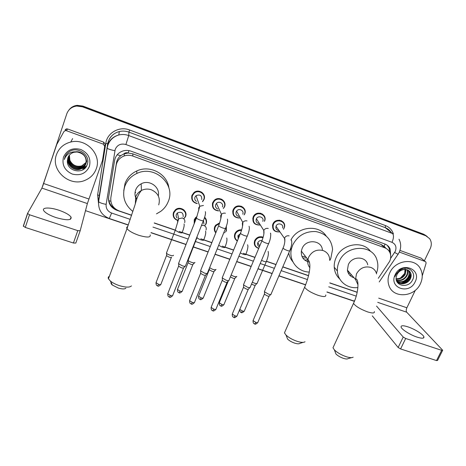 <?xml version="1.0" encoding="UTF-8"?>
<svg xmlns="http://www.w3.org/2000/svg" width="466" height="466" viewBox="0 0 466 466"><rect width="100%" height="100%" fill="white"/><g stroke="black" fill="none" stroke-linecap="round" stroke-linejoin="round"><path stroke-width="0.7" d="M258.723 248.43C254.931 247.149 253.586 244.563 254.675 240.677L254.745 240.52C256.719 237.153 259.527 236.058 263.168 237.241M235.179 234.538L234.66 234.351M237.328 240.992C234.689 239.244 233.868 236.845 234.858 233.781L235.301 232.907C236.839 230.635 238.976 229.61 241.708 229.831M215.042 227.507L214.558 227.262M226.342 226.249L226.394 230.839L225.695 231.794M215.787 232.872C214.273 231.066 213.923 229.033 214.727 226.773L215.612 225.241L219.696 222.824M194.613 220.261L194.171 219.952M204.632 217.214C206.49 219.09 206.991 221.28 206.129 223.785L204.988 225.34M194.176 223.767L194.275 219.655L195.65 217.546L197.007 216.492M173.9 212.787L173.492 212.409L175.367 209.822C180.057 205.57 188.078 210.97 185.538 216.614L183.924 218.682M177.575 220.435C173.853 218.909 172.49 216.241 173.492 212.42M192.155 196.57L191.712 196.221M197.24 203.613C192.72 202.512 190.978 199.728 192.004 195.254L193.943 192.598C198.679 188.38 206.572 193.873 204.003 199.541L202.582 201.708M212.834 204.149L212.362 203.869M218.624 210.935C213.655 210.265 211.68 207.504 212.706 202.652L214.057 200.561C218.496 195.534 227.274 200.881 224.513 206.869L223.418 208.372M273.041 225.486L272.482 225.41M279.926 231.87C274.375 232.318 271.987 229.82 272.761 224.385L272.86 224.14C275.447 217.214 286.677 220.441 284.382 227.408L283.509 229.272M253.271 218.589L252.741 218.443M260.034 225.002C254.448 225.165 252.141 222.532 253.125 217.092L253.417 216.48C256.772 209.688 267.764 214.366 264.566 221.175L264.513 221.298M233.204 211.477L232.703 211.267M239.547 218.053C234.229 217.808 232.074 215.1 233.076 209.927L233.868 208.523C237.852 202.623 247.673 207.708 244.697 214.08L244.114 214.855M235.295 234.06L234.794 234.008M261.432 236.757L261.077 237.316M273.239 224.798L272.604 224.868M378.305 278.307L389.663 261.321C390.945 258.461 391.073 255.671 390.048 252.951C389.005 250.463 387.205 248.728 384.654 247.749L132.804 156.046C129.927 155.032 127.049 155.003 124.177 155.953C119.739 157.659 117.065 160.787 116.145 165.343L110.838 197.683C110.314 203.968 113.069 208.378 119.11 210.917L131.633 215.193M123.694 153.996L128.138 152.994C126.432 152.452 124.952 152.79 123.694 153.996L120.77 155.673C118.434 157.485 117.001 159.861 116.483 162.791L110.838 197.683M291.011 251.541L290.947 248.343M384.264 246.555L383.92 247.102M284.382 225.794L284.604 225.503M386.04 248.384L384.153 246.339L380.839 244.353L132.833 153.838L128.348 153.064M154.269 222.923L175.327 230.117M179.09 231.404L189.749 235.039M200.84 238.825L211.873 242.594M222.224 246.13L233.623 250.021M243.252 253.312L254.995 257.319M261.56 260.319L263.593 261.228C265.684 261.909 266.645 261.921 266.47 261.257L276.006 264.496M282.815 266.82L308.533 275.604M329.817 282.874L357.201 292.223M203.333 193.798L203.159 194.299M202.063 192.464L201.959 193.017M223.307 200.456L223.156 200.968M221.956 199.396L221.868 199.937M281.161 220.604L281.045 221.123M279.746 220.214L279.635 220.773M262.195 213.877L262.078 214.383M260.791 213.288L260.698 213.83M242.914 207.154L242.792 207.661M241.528 206.345L241.44 206.881M262.049 236.862L261.892 237.351M183.977 209.985L183.86 210.312M390.63 255.1L390.135 248.995C389.087 246.619 387.333 244.953 384.869 244.009L131.097 151.2C128.325 150.221 125.546 150.163 122.762 151.031C118.259 152.679 115.545 155.801 114.619 160.397L108.613 197.2C108.1 203.409 110.826 207.772 116.797 210.277L131.587 215.327M387.229 245.285L389.098 248.087L389.838 252.461M42.686 186.272L66.789 113.815C68.519 109.3 71.846 106.708 76.774 106.044L82.482 106.825L425.825 235.796L429.576 238.592C431.632 241.586 431.848 244.924 430.229 248.605L424.363 260.809M354.399 301.351L326.916 292.077M305.603 284.889L278.913 275.889M272.115 273.594L257.972 268.824M251.139 266.517L236.676 261.642M229.802 259.323L215.024 254.337M208.098 252.001L193 246.91M186.01 244.551L150.972 232.732M128.261 225.072L85.499 210.649M69.003 109.929C71.059 107.25 73.82 105.718 77.28 105.333L82.936 106.102L423.594 234.182L427.229 236.478L424.707 234.986L82.709 106.464L424.707 234.986L425.825 235.796M68.712 110.302C70.78 107.617 73.552 106.073 77.03 105.689L82.709 106.464L77.03 105.689C73.552 106.073 70.78 107.617 68.712 110.302M329.782 282.996L357.183 292.328M154.229 223.057L175.152 230.204M182.288 232.639L189.697 235.167M196.704 237.561L198.504 233.012M203.875 240.007L211.826 242.722M225.107 247.26L233.571 250.149M245.984 254.389L254.943 257.448M266.523 261.403L275.954 264.618M282.763 266.942L308.504 275.732M115.154 208.733C110.477 206.036 108.316 202.087 108.665 196.885M401.861 283.41L402.292 283.217M423.594 234.182L426.11 235.668M389.774 272.826C395.197 259.976 414.851 257.413 420.402 268.713C422.831 273.414 422.843 278.406 420.431 283.695C414.49 297.454 392.914 298.753 388.9 285.425C387.537 281.342 387.823 277.142 389.774 272.826M396.91 281.546C401.884 284.627 406.189 283.66 409.824 278.639C410.919 276.495 411.035 274.427 410.173 272.418L409.037 270.81M396.834 281.464C400.271 285.507 407.832 283.922 410.249 279.029C411.344 276.886 411.461 274.812 410.604 272.802C409.55 270.705 407.721 269.598 405.1 269.476C401.465 269.575 398.756 271.282 396.962 274.608L396.251 276.967C394.44 286.188 408.385 288.576 412.352 280.34C417.192 272.377 407.511 264.443 399.88 269.913L395.727 274.695L395.069 276.484L395.879 274.684C398.261 270.868 401.337 269.138 405.1 269.476M396.589 280.893C401.337 282.757 405.187 281.487 408.14 277.084C409.224 274.957 409.34 272.895 408.484 270.897L408.076 270.181M396.671 281.091C401.494 283.229 405.455 282.017 408.56 277.474C409.643 275.342 409.76 273.274 408.903 271.276L408.333 270.321M396.298 279.897C400.626 280.847 404.022 279.396 406.474 275.552C407.482 273.589 407.645 271.649 406.958 269.732M396.362 280.171C400.807 281.33 404.319 279.915 406.894 275.93C407.954 273.839 408.076 271.806 407.249 269.831M396.141 278.668C399.915 278.878 402.81 277.334 404.832 274.037L405.647 269.499M396.164 279C400.09 279.379 403.113 277.847 405.239 274.41L405.997 269.534M415.154 281.825C409.334 295.188 388.434 287.947 395.162 274.736C401.063 261.135 422.068 268.754 415.154 281.825M405.129 267.874L404.692 273.414L400.469 278.01M401.511 283.398C406.562 282.07 409.626 279.041 410.709 274.299M400.649 283.305C406.259 282.111 409.573 278.86 410.575 273.554M417.221 337.168C422.033 338.654 424.258 338.549 423.903 336.842C423.198 334.367 414.501 328.979 407.867 326.835C403.008 325.303 400.754 325.414 401.104 327.155C401.774 329.561 410.488 335.013 417.221 337.168M399.49 252.123L425.213 261.508L421.043 258.112L425.924 262.078L426.064 263.348L422.243 275.907M399.956 250.405L421.043 258.112M442.584 350.461L437.551 360.48L436.52 360.573L441.669 350.321L442.688 350.257L406.707 312.203C406.008 311.183 406.067 309.709 406.882 307.781L415.322 290.266M400.591 348.941L398.145 347.496L403.218 337.058L405.682 338.485L400.591 348.941L436.52 360.573M372.299 315.866L398.145 347.496M405.682 338.485L441.669 350.321M403.218 337.058L376.545 306.069M351.498 357.649L347.98 358.669C347.257 359.158 345.83 359.082 343.687 358.436C340.454 357.34 337.879 355.867 335.963 354.02L335.136 351.83M333.761 346.11L332.98 347.799L334.407 349.902C337.396 352.768 341.427 355.063 346.488 356.787C349.838 357.795 352.063 357.923 353.164 357.166M367.738 264.822C366.177 255.91 351.888 255.805 348.306 264.752L347.415 270.134C348.032 274.049 350.24 276.594 354.038 277.759M357.882 287.539C347.444 288.955 337.774 281.301 337.384 271.031C337.215 267.81 337.815 264.653 339.196 261.548C346.017 244.382 373.26 243.916 377.134 260.657C378.293 264.805 378.048 269.004 376.412 273.262M339.755 279.006C336.417 275.878 334.582 271.946 334.238 267.21C334.064 264.041 334.658 260.925 336.009 257.861C341.648 243.881 362.635 240.037 370.552 251.407M351.597 274.946L349.78 275.266M348.976 271.928L347.811 271.963M350.083 273.204L348.411 273.373M303.081 342.364L299.801 343.407C299.009 344.007 297.378 343.943 294.92 343.209C291.873 342.19 289.444 340.838 287.627 339.143L286.695 336.784M285.297 330.971L284.458 332.881L286.025 335.077C288.862 337.704 292.665 339.819 297.436 341.421C301.286 342.568 303.815 342.679 305.026 341.747M322.408 250.335C322.21 240.025 305.923 238.487 302.114 248.512L301.345 251.127C300.96 257.11 303.675 260.774 309.488 262.131M309.255 272.057C297.541 271.882 288.582 260.546 291.407 249.001L292.648 245.18C297.553 235.703 305.247 231.165 315.744 231.555C325.891 233.478 331.507 239.437 332.584 249.444L330.761 258.583L329.806 260.471M290.93 240.037C297.57 226.418 318.627 224.111 326.194 236.017M292.893 261.81C290.732 259.3 289.351 256.382 288.745 253.061M291.273 249.654L291.291 248.838M307.677 259.708L304.747 260.115M305.352 256.562L301.974 256.463M290.901 249.397L291.267 249.683M306.337 257.89L302.836 258.053M291.134 250.498L290.906 250.015M125.89 288.157C124.777 289.223 122.278 289.2 118.381 288.093L112.388 285.07C111.188 284.044 110.762 283.188 111.106 282.507M109.359 276.297C108.246 276.833 107.937 277.666 108.438 278.785L110.372 281.039C112.714 282.92 115.842 284.493 119.756 285.763C125.855 287.499 129.746 287.551 131.429 285.908M158.289 195.866C160.339 187.058 149.318 179.206 141.163 183.825C138.536 185.223 136.701 187.274 135.658 189.982C134.523 193.314 134.843 196.506 136.637 199.565M132.857 211.442C124.55 204.72 121.888 196.303 124.865 186.19C127.084 180.406 131.068 176.171 136.829 173.474C154.601 164.632 175.956 184.157 168.29 201.458C166.735 205.448 164.218 208.751 160.741 211.36L156.483 213.853M123.758 190.716L125.034 183.458C127.206 177.773 131.127 173.602 136.788 170.958C150.035 164.55 167.41 173.981 168.902 187.996M137.004 198.464L135.542 197.211M135.676 192.615L135.117 192.056M279.262 230.612C276.623 230.344 275.54 228.905 276.012 226.301L276.088 226.097C277.567 222.154 283.963 224.047 282.582 228.008M279.856 231.771C274.724 232.091 272.528 229.744 273.268 224.729L273.361 224.478C275.796 217.977 286.345 221.018 284.173 227.559M279.379 220.173L279.268 220.744M271.206 294.081C271.13 294.64 270.216 294.652 268.457 294.122L264.519 291.832L264.636 291.069M270.787 294.483L269.313 295.893C269.255 296.3 268.591 296.312 267.327 295.933L264.49 294.273L264.496 293.755M283.928 228.253L283.439 229.173M265.038 218.688L265.014 218.298M259.16 223.598C256.62 223.074 255.665 221.554 256.294 219.032L256.428 218.746C258.269 214.849 264.577 217.447 262.76 221.344M259.958 224.88C254.791 224.944 252.677 222.457 253.615 217.424L253.883 216.865C257.016 210.481 267.35 214.861 264.344 221.263M260.424 213.201L260.337 213.748M250.359 287.178C250.277 287.767 249.316 287.784 247.469 287.225L243.607 284.994L243.718 284.208M249.922 287.604L248.465 289.025C248.401 289.45 247.708 289.468 246.374 289.066L243.59 287.452L243.596 286.916M243.497 287.301L232.458 313.595M238.662 216.422C236.39 215.688 235.563 214.168 236.18 211.855L236.588 211.115C238.796 207.72 244.44 210.556 242.751 214.197M239.466 217.902C234.567 217.581 232.592 215.03 233.548 210.259L234.281 208.954C238.01 203.403 247.248 208.168 244.452 214.156M241.161 206.205L241.085 206.747M229.155 280.159C229.074 280.777 228.066 280.794 226.126 280.212L222.334 278.039L222.445 277.229M228.707 280.602L227.262 282.035C227.198 282.489 226.47 282.501 225.066 282.087L222.34 280.515L222.334 279.961M233.28 211.104L232.779 210.882M217.768 209.036C215.828 208.121 215.152 206.624 215.741 204.557L216.463 203.426C218.938 200.52 223.989 203.52 222.416 206.945M218.542 210.754C213.987 210.032 212.193 207.44 213.16 202.978L214.424 201.027C218.577 196.297 226.837 201.306 224.245 206.933L223.29 208.529M221.595 199.203L221.519 199.751M207.603 273.024C207.516 273.664 206.455 273.688 204.417 273.082L200.695 270.962L200.805 270.134M207.137 273.484L205.704 274.934C205.64 275.406 204.871 275.418 203.397 274.981L200.718 273.455L200.712 272.89M212.915 203.759L212.444 203.467M223.4 200.555L223.243 201.067M196.46 201.399C194.922 200.345 194.421 198.93 194.969 197.147L196.023 195.685C199.99 194.136 201.906 195.429 201.755 199.565M197.165 203.397C193.046 202.285 191.474 199.675 192.446 195.574L194.258 193.093C198.697 189.12 206.118 194.27 203.706 199.599L202.5 201.498M201.708 192.208L201.621 192.761M185.678 265.76C185.59 266.435 184.478 266.459 182.328 265.824L178.682 263.768L178.787 262.917M185.206 266.243L183.779 267.705C183.709 268.2 182.905 268.218 181.356 267.758L178.728 266.272L178.717 265.696M192.248 196.163L191.823 195.796M259.387 246.852C257.75 245.92 257.226 244.534 257.815 242.704L257.832 242.67C258.688 241.033 260.028 240.316 261.857 240.526M258.793 248.273C255.345 247.003 254.139 244.592 255.158 241.033L255.217 240.899C257.028 237.771 259.626 236.728 263.016 237.759M261.688 236.792L261.543 237.258M256.894 283.578L255.45 284.982C255.391 285.378 254.727 285.378 253.457 284.994L251.524 284.091M257.29 283.194C256.795 283.922 255.141 283.602 252.31 282.227M255.147 241.009L254.593 240.893M254.733 242.879L254.215 242.78M255.007 240.986L254.896 240.561M238.213 238.842L237.934 235.79L240.34 233.67M237.421 240.765C235.114 239.099 234.415 236.885 235.33 234.136L235.738 233.326C237.118 231.258 239.052 230.28 241.534 230.402M236.425 276.775L234.992 278.19C234.928 278.604 234.235 278.61 232.901 278.208L230.39 276.851M236.833 276.373C236.081 277.154 234.182 276.711 231.136 275.051M235.307 234.194L234.777 234.002M215.921 232.54C214.715 230.886 214.471 229.08 215.181 227.123L216.003 225.695L219.48 223.488M226.15 226.791L226.132 230.932L225.544 232.027M215.624 269.861L214.197 271.288C214.133 271.719 213.405 271.725 212.007 271.305L209.374 269.802L209.368 269.296M216.038 269.441C214.861 270.239 212.723 269.651 209.63 267.67M215.17 227.158L214.68 226.895M203.485 220.703L203.922 223.965M187.955 260.045L188.241 259.62M194.427 223.138L194.712 219.999L196.372 217.674M204.463 217.739C206.188 219.498 206.642 221.542 205.838 223.872L204.824 225.538M194.479 262.83L193.064 264.269C192.994 264.723 192.231 264.729 190.757 264.286L188.177 262.83L188.171 262.306M194.905 262.393C195.295 263.75 189.237 261.962 188.136 260.389L196.949 237.619C197.462 238.307 198.644 239 200.496 239.705C202.722 240.433 203.846 240.485 203.858 239.868M194.666 219.841L194.305 219.573M177.173 218.047C176.171 216.987 175.903 215.764 176.364 214.383L177.383 212.95C181.356 211.378 183.284 212.647 183.179 216.754M173.422 255.228C173.841 256.609 167.69 254.861 166.56 253.277L166.659 252.496M177.639 220.249C174.22 218.787 172.973 216.288 173.911 212.758L175.665 210.329C180.062 206.327 187.6 211.389 185.218 216.696L183.785 218.822M171.575 257.139C171.505 257.605 170.702 257.616 169.158 257.156L166.624 255.735L166.607 255.205M183.656 209.712L183.499 210.183M55.99 217.575C66.754 220.61 71.781 220.459 71.065 217.121C69.341 214.756 65.31 212.473 58.978 210.253C49.99 207.154 41.451 207.294 43.781 210.702C45.528 213.055 49.6 215.35 55.99 217.575M65.106 129.81L66.446 128.866L67.564 128.966L66.44 130.713L103.33 144.163L103.842 142.217L105.188 144.431L102.473 160.467L104.699 146.406L103.33 144.163M67.564 128.966L103.842 142.217M80.187 230.734L75.824 243.054L73.412 243.013L77.781 230.641L80.187 230.734L87.375 203.566L102.473 160.467M66.44 130.713L65.304 130.614L63.935 131.575L56.77 144.46L41.917 188.107L27.541 213.405L29.515 214.768L25.286 227.431L73.412 243.013M25.286 227.431L23.329 226.039L27.517 213.475M29.515 214.768L77.781 230.641M56.438 154.712C58.897 148.101 63.667 143.872 70.75 142.031C86.268 137.884 101.961 154.747 96.241 168.82C94.249 174.156 90.567 177.965 85.196 180.255C69.848 187.361 50.38 170.48 56.438 154.712M68.549 156.314L68.327 156.896C65.566 163.851 73.861 171.54 80.63 168.838C83.193 167.894 84.934 166.222 85.861 163.828M68.485 156.425L68.211 157.129C65.444 164.096 73.756 171.797 80.536 169.088C83.164 168.115 84.923 166.391 85.826 163.927C87.008 157.368 84.055 153.384 76.96 151.986L73.855 152.306C70.89 153.209 68.881 155.061 67.838 157.875L67.378 160.688C66.516 171.61 83.874 174.849 87.055 165.005C91.365 155.516 77.77 145.549 69.096 151.788C67.052 153.227 65.63 155.102 64.826 157.409L64.331 159.535L65.199 157.467C67.855 153.098 71.776 151.269 76.96 151.986M68.822 155.883L68.793 155.976C66.044 162.884 74.28 170.521 81.008 167.842C83.35 166.991 85.016 165.488 86.006 163.339M86.059 163.216L86.198 162.861M68.752 155.988L68.677 156.203C65.927 163.123 74.176 170.777 80.915 168.086C83.309 167.212 84.993 165.675 85.971 163.461M86.024 163.339L86.169 162.96M69.119 155.469C66.801 162.319 74.88 169.426 81.375 166.851C83.507 166.094 85.092 164.754 86.123 162.838M86.181 162.721L86.501 162.005M86.396 162.261L86.536 161.906M69.044 155.568C66.597 162.442 74.723 169.706 81.282 167.096C83.466 166.315 85.074 164.941 86.099 162.966M86.152 162.85L86.309 162.5M69.358 155.166C67.419 161.952 75.346 168.599 81.649 166.123L81.742 165.884C76.424 167.119 72.469 165.261 69.877 160.316L69.411 155.108M81.742 165.884L86.204 162.337M86.274 162.226L86.46 161.888M86.519 161.772L86.676 161.428M86.728 161.318L86.862 160.968M81.649 166.123L86.187 162.465M86.251 162.349L86.431 162.011M86.49 161.894L86.647 161.551M86.693 161.434L86.833 161.061M85.913 163.683C88.138 157.957 82.412 150.967 75.719 151.794M68.304 156.768L67.378 160.688M89.402 166.391C86.024 173.457 80.315 176.014 72.271 174.068C64.716 170.568 61.774 164.947 63.446 157.199C66.836 150.017 72.597 147.437 80.74 149.47C88.284 153.081 91.173 158.725 89.402 166.391M76.733 168.494L81.608 168.442M82.301 168.267L86.618 165.943M85.779 167.242L82.709 168.896L85.598 167.463M83.239 169.537L82.558 169.927M83.018 168.04L86.699 165.785M65.432 155.976L64.331 159.535M117.164 154.805L120.77 155.673M384.153 246.339L385.067 244.085M108.852 200.689L110.821 201.254M128.138 152.994L128.983 150.623M380.839 244.353L384.654 247.749M116.483 162.791L116.145 165.343M132.833 153.838L132.804 156.046M390.572 258.455L395.296 251.32C396.799 247.161 395.71 244.167 392.028 242.337L125.907 144.53C120.933 143.231 117.374 144.821 115.23 149.306L106.149 204.353C105.811 208.471 107.634 211.366 111.619 213.038L130.235 219.364M106.871 147.774L107.133 148.24L98.611 201.661L98.384 201.044L107.564 145.043C109.574 139.841 113.325 136.48 118.813 134.971C122.162 134.179 125.476 134.377 128.744 135.565L392.512 233.513C393.916 235.196 393.753 238.138 392.028 242.337M125.907 144.53L128.744 135.565L128.925 132.134C125.756 130.987 122.552 130.789 119.308 131.552L118.813 134.971C113.349 136.62 109.661 140.132 107.763 145.497L107.133 148.24C108.357 149.108 110.937 149.924 114.875 150.687M385.429 225.561L385.3 227.676L128.925 132.134L129.606 129.997L385.429 225.561C389.366 227.128 392.017 229.895 393.391 233.874M391.149 232.406C389.733 230.204 387.788 228.625 385.3 227.676L392.512 233.513M98.495 203.258L97.615 194.916L105.811 143.278L107.669 143.866C109.044 137.458 112.923 133.358 119.308 131.552C113.984 133.014 110.355 136.27 108.403 141.315L107.314 145.817M105.811 143.278C107.163 132.763 119.471 125.884 129.606 129.997M82.482 106.825L82.936 106.102M99.485 195.697L99.322 197.223M152.959 227.082L188.171 239.046M195.172 241.423L210.282 246.555M217.22 248.914L232.016 253.941M238.895 256.277L253.37 261.193M260.209 263.517L274.369 268.329M281.173 270.641L307.467 279.571M328.746 286.8L356.234 296.137M97.615 194.916L99.433 195.557L99.235 197.759M111.619 213.038L109.283 218.507C101.739 215.362 98.186 209.752 98.611 201.661C99.771 202.757 102.281 203.654 106.149 204.353M128.313 224.927L109.254 218.496M354.609 300.838L353.42 300.873M394.661 252.438C397.358 254.028 398.541 254.558 398.209 254.028L399.205 252.269M108.298 143.301L108.607 143.388M116.832 209.886L116.797 210.277M377.71 302.335L406.707 312.203M378.718 298.147L406.882 307.781M376.592 273.938C375.788 270.763 373.837 268.585 370.744 267.397C364.581 265.923 359.822 268.096 356.467 273.909L355.523 279.472L357.987 284.808M374.332 311.562C374.815 313.321 372.55 313.426 367.528 311.876C360.282 309.144 355.605 306.308 353.502 303.372L354.108 302.038M329.695 260.098C329.619 255.502 327.464 252.333 323.218 250.586C316.822 249.042 311.964 251.25 308.632 257.215L307.834 259.923C307.414 262.841 308.061 265.422 309.773 267.659M325.722 294.937C326.293 296.924 323.748 297.052 318.08 295.322C311.125 292.735 306.634 290.038 304.618 287.231L305.265 285.722M281.248 221.204L281.505 220.762M158.72 204.894C160.566 197.986 158.131 192.953 151.409 189.796C147.984 188.66 144.658 188.876 141.431 190.454C138.699 191.91 136.788 194.042 135.705 196.862L135.35 203.578M150.157 234.87C150.932 237.596 147.11 237.73 138.693 235.272C132.647 233.117 128.75 230.897 127.008 228.608C126.437 227.653 126.67 227 127.707 226.639M269.103 296.16L257.908 322.181C258.001 322.769 257.337 322.862 255.927 322.472L253.055 320.608L253.254 320.148M254.657 323.922L255.927 322.472M291.401 240.101C292.194 242.419 291.675 245.891 289.84 250.516C290.068 251.122 289.194 251.104 287.219 250.469L287.004 250.393C284.953 249.595 283.625 248.832 283.025 248.098L283.2 247.673M284.86 241.47L284.54 238.109C285.547 236.227 287.073 235.476 289.13 235.86M248.25 289.304L237.165 315.587C237.258 316.198 236.565 316.303 235.08 315.89L232.26 314.072C232.173 317.643 233.664 316.956 233.938 317.398L235.08 315.89M233.88 317.381L233.938 317.398C234.217 318.068 235.231 317.62 236.978 316.059M270.397 233.268C270.781 232.004 271.323 237.742 268.812 243.147C269.051 243.776 268.131 243.759 266.057 243.089L265.841 243.013C263.826 242.233 262.527 241.487 261.933 240.771L262.113 240.328M263.878 233.973L263.762 230.42C264.828 228.719 266.325 228.06 268.259 228.451M227.041 282.332L216.073 308.888C216.172 309.523 215.443 309.628 213.888 309.203L211.115 307.426L211.319 306.931M212.746 310.723L213.888 309.203M249.048 226.29C249.764 228.055 249.228 231.171 247.429 235.645C247.673 236.303 246.712 236.279 244.534 235.586L244.312 235.505C242.337 234.742 241.062 234.014 240.479 233.32L240.666 232.86M242.536 226.325L242.349 223.202L242.78 222.422C243.899 221.035 245.314 220.535 247.027 220.919M205.477 275.243L194.631 302.073C194.736 302.737 193.967 302.842 192.336 302.399L189.61 300.663L189.813 300.156M191.258 303.96L192.336 302.399M227.396 219.078C228.002 220.569 227.431 223.546 225.678 228.02C225.928 228.701 224.915 228.672 222.631 227.95L222.404 227.868C220.47 227.123 219.224 226.412 218.653 225.736L218.839 225.259M220.832 218.531L220.709 215.56L221.478 214.36C222.602 213.259 223.919 212.892 225.428 213.253M183.552 268.026L172.822 295.147C172.933 295.828 172.129 295.945 170.416 295.479L167.737 293.79L167.941 293.265M169.408 297.081L170.416 295.479M205.337 211.651C205.844 213.079 205.25 215.944 203.549 220.261C203.811 220.966 202.745 220.936 200.351 220.179L200.118 220.098C198.225 219.37 196.996 218.676 196.436 218.018L196.623 217.529M198.749 210.58L198.702 207.784L199.815 206.24L203.461 205.459M255.257 285.233L244.446 310.752C244.534 311.317 243.869 311.399 242.46 311.003L239.78 309.383M241.26 312.459L242.46 311.003M234.794 278.452L224.088 304.228C224.181 304.811 223.482 304.898 222.002 304.49L219.294 302.76L219.474 302.312M220.867 305.976L222.002 304.49M245.943 254.238C246.065 254.896 245.052 254.873 242.908 254.168L240.287 252.916M213.993 271.562L203.403 297.599C203.496 298.205 202.768 298.298 201.219 297.867L198.551 296.178L198.732 295.718M200.141 299.393L201.219 297.867M225.072 247.114C225.13 247.749 224.064 247.714 221.88 246.997L218.676 245.314M223.826 232.598L224.787 232.732M192.854 264.554L182.375 290.86C182.474 291.489 181.711 291.582 180.086 291.139L177.459 289.491L177.651 289.013M179.078 292.695L180.086 291.139M201.493 225.462L203.7 225.41C205.867 226.278 206.642 227.816 206.036 230.029M196.891 237.491L197.141 237.118M171.366 257.436L161.009 284.01C161.108 284.662 160.304 284.761 158.603 284.295L156.023 282.687L156.209 282.204M157.659 285.891L158.603 284.295M182.288 232.499C182.2 233.099 181.024 233.029 178.752 232.289L175.274 230.256L175.466 229.738M177.633 222.701L177.651 220.22L178.705 218.746L182.258 217.971C184.46 218.851 185.264 220.406 184.67 222.643M41.917 188.107L87.375 203.566M43.664 183.528L88.901 199.005M105.188 144.431L104.699 146.406M124.352 153.745L124.177 155.953M389.098 248.087L390.135 248.995M399.414 251.815C401.232 247.446 401.092 243.24 398.989 239.204M76.774 106.044L77.28 105.333M107.669 143.866L107.471 145.112M151.025 232.592L186.062 244.411M193.058 246.77L208.151 251.861M215.082 254.197L229.86 259.183M236.734 261.502L251.197 266.383M258.03 268.69L272.173 273.46M278.971 275.755L305.655 284.755M326.969 291.949L354.463 301.187M379.19 281.965L398.075 254.226M410.604 272.802L410.173 272.418M408.903 271.276L408.484 270.897M423.285 338.089L423.903 336.842M335.963 354.02L334.407 349.902M347.415 270.134L355.523 279.472L356.21 278.942C359.42 280.724 358.028 294.337 353.502 303.372L332.98 347.799M337.384 271.031L334.238 267.21M287.627 339.143L286.025 335.077M301.345 251.127L308.172 259.888C311.905 263.884 308.952 277.008 304.618 287.231L284.458 332.881M281.435 220.727L281.184 221.175M291.407 249.001L290.755 248.069M112.388 285.07L110.372 281.039M141.163 183.825L141.431 190.454C136.48 196.413 136.369 201.592 134.033 207.766L127.008 228.608L108.438 278.785M136.829 173.474L136.788 170.958M257.727 322.629C255.997 324.161 254.995 324.598 254.727 323.946C254.407 323.462 252.991 324.243 253.055 320.608L264.397 294.122M276.012 226.301L284.452 238.324C285.058 237.549 285.314 243.409 283.025 248.098L264.397 291.623M273.268 224.729L272.86 224.14M289.66 250.941L271.154 293.9M264.49 294.273L264.519 291.832M256.428 218.746L263.762 230.42C264.385 232.464 263.773 235.918 261.933 240.771L243.479 284.784M253.883 216.865L253.521 216.294M268.626 243.584L250.3 286.992M243.59 287.452L243.607 284.994M215.88 309.372C214.133 310.968 213.102 311.428 212.799 310.74C212.543 310.298 211.069 311.032 211.115 307.426L222.241 280.357M236.588 211.115L242.78 222.422C243.042 224.793 242.279 228.422 240.479 233.32L222.2 277.829M234.281 208.954L233.973 208.384M247.236 236.105L229.097 279.973M222.34 280.515L222.334 278.039M194.439 302.574C192.679 304.199 191.637 304.671 191.305 303.978C191.083 303.541 189.592 304.298 189.61 300.663L200.619 273.297M216.463 203.426L221.478 214.36C221.228 217.511 220.284 221.303 218.653 225.736L200.561 270.752M214.424 201.027L214.162 200.456M225.486 228.491L207.539 272.831M200.718 273.455L200.695 270.962M172.63 295.66C170.871 297.32 169.81 297.797 169.443 297.092C169.158 296.737 167.812 297.302 167.737 293.79L178.624 266.115M196.023 195.685L199.815 206.24L196.436 218.018L178.542 263.552M194.258 193.093L194.048 192.516M203.357 220.744L185.614 265.573M178.728 266.272L178.682 263.768M244.277 311.172C242.547 312.703 241.557 313.135 241.318 312.476C240.782 312.843 240.206 311.964 239.588 309.838M266.47 261.257C268.235 256.725 268.777 253.428 268.101 251.366M257.832 242.67L259.731 246.025M255.217 240.899L254.867 240.27M266.278 261.711L257.238 283.025M223.919 304.665C222.195 306.22 221.199 306.663 220.919 305.993C220.663 305.527 219.265 306.348 219.294 302.76L228.27 281.039M247.568 244.761L247.9 245.897C247.97 247.807 247.312 250.58 245.926 254.203M238.155 235.347L238.971 237.002M235.738 233.326L235.435 232.697M203.228 298.048C201.493 299.632 200.479 300.087 200.188 299.405C199.931 298.927 198.551 299.789 198.551 296.178L209.286 269.663M226.726 238.015C227.309 239.798 226.744 242.809 225.037 247.038M216.003 225.695L215.752 225.072M209.374 269.802L209.362 268.323M182.2 291.326C180.47 292.939 179.439 293.399 179.113 292.706C178.903 292.258 177.476 293.085 177.459 289.491L188.083 262.684M205.576 231.078C206.089 232.522 205.5 235.412 203.805 239.751M195.994 218.03L195.796 217.401M188.177 262.83L188.136 260.389M160.828 284.487C159.075 286.136 158.032 286.607 157.689 285.903C157.485 285.448 156.081 286.316 156.023 282.687L166.525 255.589M184.053 223.96C184.478 225.34 183.866 228.136 182.218 232.342M177.383 212.95L178.705 218.746L175.274 230.256L166.432 253.079M175.665 210.329L175.525 209.7M166.624 255.735L166.56 253.277M70.279 219.375L71.065 217.121M27.576 213.678L23.358 226.33M65.304 130.614L66.446 128.866M70.75 142.031L72.644 138.571"/></g></svg>
